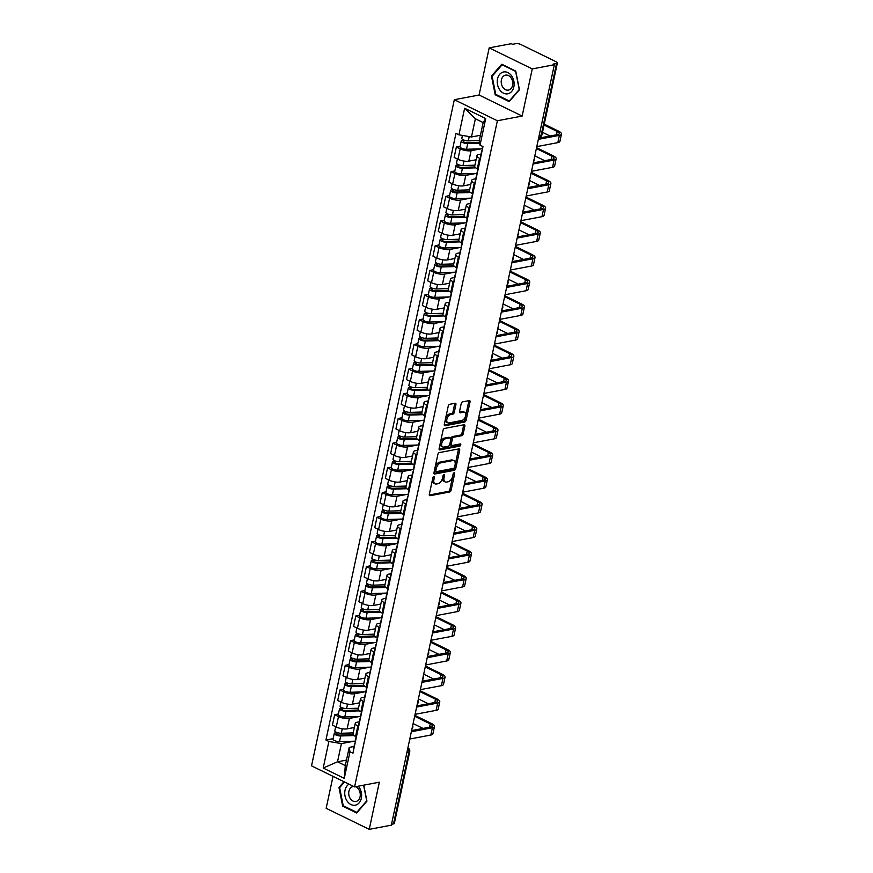 <?xml version="1.0" encoding="UTF-8"?>
<svg xmlns="http://www.w3.org/2000/svg" width="873" height="873" viewBox="0 0 873 873"><rect width="100%" height="100%" fill="white"/><g stroke="black" fill="none" stroke-linecap="round" stroke-linejoin="round"><path stroke-width="1.31" d="M433.848 476.614A1.179 0.677 116 0 0 432.855 477.847L429.309 494.347A1.681 0.971 116 0 0 429.669 495.657A1.681 0.971 116 0 0 430.073 495.7L449.682 491.979A1.681 0.971 116 0 0 451.112 490.222L454.647 473.723A1.179 0.677 116 0 0 453.12 474.017L452.661 476.145A5.369 3.099 116 0 1 448.111 481.776L446.474 482.092A5.369 3.099 116 0 1 445.186 481.94A5.369 3.099 116 0 1 444.051 477.782L444.51 475.643A1.179 0.677 116 0 0 442.982 475.927L442.524 478.066A5.369 3.099 116 0 1 437.973 483.697L436.336 484.002A5.369 3.099 116 0 1 435.049 483.86A5.369 3.099 116 0 1 433.914 479.703L434.372 477.564A1.179 0.677 116 0 0 433.848 476.614M455.924 404.603A1.681 0.971 116 0 0 455.575 403.304A1.681 0.971 116 0 0 455.171 403.261L449.66 404.297A1.681 0.971 116 0 0 448.242 406.054L444.313 424.387A1.681 0.971 116 0 0 444.663 425.686A1.681 0.971 116 0 0 445.066 425.729L464.687 422.019A1.681 0.971 116 0 0 466.106 420.262L470.034 401.929A1.681 0.971 116 0 0 469.685 400.631A1.681 0.971 116 0 0 469.281 400.587L462.635 401.842A1.681 0.971 116 0 0 461.206 403.599L459.525 411.445A1.681 0.971 116 0 0 459.885 412.743A1.681 0.971 116 0 0 460.289 412.798L463.585 412.165A4.485 2.586 116 0 1 464.665 412.285A4.485 2.586 116 0 1 465.364 416.617A4.485 2.586 116 0 1 461.806 420.48L448.886 422.925A4.485 2.586 116 0 1 447.805 422.805A4.485 2.586 116 0 1 447.107 418.473A4.485 2.586 116 0 1 450.664 414.61L452.825 414.206A1.681 0.971 116 0 0 454.244 412.449L455.924 404.603L454.669 403.992A1.681 0.971 116 0 0 454.702 403.348M497.381 120.758L522.141 116.065L532.257 68.912L554.344 64.733L391.322 825.171L369.235 829.35L379.34 782.197L354.58 786.889L497.381 120.758L454.32 99.708L311.519 765.85L354.58 786.889M439.305 452.596A1.681 0.971 116 0 0 437.886 454.364L433.957 472.686A1.681 0.971 116 0 0 434.307 473.984A1.681 0.971 116 0 0 434.71 474.028L454.331 470.318A1.681 0.971 116 0 0 455.75 468.561L459.689 450.228A1.681 0.971 116 0 0 459.329 448.929A1.681 0.971 116 0 0 458.925 448.886L439.305 452.596M439.13 448.536L443.058 430.214A1.681 0.971 116 0 1 444.488 428.447L464.109 424.736A1.681 0.971 116 0 1 464.512 424.78A1.681 0.971 116 0 1 464.862 426.079L463.181 433.925A1.681 0.971 116 0 1 461.762 435.682L453.796 437.187A1.681 0.971 116 0 0 452.378 438.955L451.265 444.15A1.681 0.971 116 0 0 451.614 445.459A1.681 0.971 116 0 0 452.018 445.503L460.3 443.931A1.179 0.677 116 0 1 459.842 446.103L439.894 449.879A1.681 0.971 116 0 1 439.49 449.835A1.681 0.971 116 0 1 439.13 448.536M532.257 68.912L489.196 47.873L511.283 43.694L512.538 44.305L515.987 43.65A3.416 1.102 12.1 0 1 520.712 44.458L556.243 61.819A3.416 1.102 12.1 0 1 557.367 62.954L542.002 134.628A3.416 1.102 -167.9 0 1 541.173 135.14L556.538 63.467A3.416 1.102 12.1 0 0 557.367 62.954M333.017 776.348L326.164 808.311L369.235 829.35M489.196 47.873L479.081 95.026L454.32 99.708M554.344 64.733L553.089 64.122L556.538 63.467M406.883 752.602L408.88 752.22A3.416 1.102 -167.9 0 0 409.71 751.718L394.345 823.392A3.416 1.102 -167.9 0 1 393.516 823.905L408.88 752.22A3.416 2.564 -100.7 0 0 407.789 748.368M391.519 824.276L393.516 823.905M358.661 726.423L357.821 726.009A7.868 2.543 -167.9 0 1 355.246 723.39L352.998 733.833A7.868 2.543 12.1 0 0 355.584 736.452L356.424 736.867M359.316 716.537L349.375 718.414A7.868 2.543 -167.9 0 1 338.495 716.558L336.247 727.002A7.868 2.543 12.1 0 0 347.138 728.857L354.362 727.493M336.247 727.002L332.427 725.136L334.665 714.692L338.418 713.983M355.246 723.39A7.868 2.543 -167.9 0 1 357.155 722.222L359.349 721.807M338.495 716.558L334.665 714.692M363.954 701.739L363.113 701.325A7.868 2.543 -167.9 0 1 360.527 698.706L358.29 709.149A7.868 2.543 12.1 0 0 360.876 711.768L361.717 712.182M343.711 689.299L339.957 690.008L337.709 700.452L341.539 702.318A7.868 2.543 12.1 0 0 352.43 704.173L359.654 702.809M360.527 698.706A7.868 2.543 -167.9 0 1 362.448 697.538L364.641 697.123M364.608 691.853L354.667 693.729A7.868 2.543 -167.9 0 1 343.787 691.874L339.957 690.008M369.246 677.055L368.406 676.64A7.868 2.543 -167.9 0 1 365.82 674.021L363.583 684.465A7.868 2.543 12.1 0 0 366.169 687.084L367.009 687.498M349.004 664.615L345.25 665.324L343.002 675.767L346.832 677.634A7.868 2.543 12.1 0 0 357.723 679.489L364.947 678.125M365.82 674.021A7.868 2.543 -167.9 0 1 367.74 672.854L369.934 672.439M369.901 667.168L359.96 669.045A7.868 2.543 -167.9 0 1 349.069 667.19L345.25 665.324M374.539 652.371L373.699 651.956A7.868 2.543 -167.9 0 1 371.112 649.337L368.875 659.781A7.868 2.543 12.1 0 0 371.462 662.4L372.302 662.814M354.285 639.931L350.531 640.64L348.294 651.083L352.125 652.949A7.868 2.543 12.1 0 0 363.004 654.805L370.239 653.44M371.112 649.337A7.868 2.543 -167.9 0 1 373.033 648.17L375.215 647.755M375.194 642.484L365.252 644.361A7.868 2.543 -167.9 0 1 354.362 642.506L350.531 640.64M379.831 627.687L378.991 627.272A7.868 2.543 -167.9 0 1 376.405 624.664L374.168 635.097A7.868 2.543 12.1 0 0 376.754 637.716L377.594 638.13M359.578 615.247L355.824 615.956L353.587 626.399L357.417 628.265A7.868 2.543 12.1 0 0 368.297 630.12L375.532 628.756M376.405 624.664A7.868 2.543 -167.9 0 1 378.325 623.486L380.508 623.071M380.486 617.8L370.545 619.677A7.868 2.543 -167.9 0 1 359.654 617.833L355.824 615.956M385.124 603.003L384.284 602.588A7.868 2.543 -167.9 0 1 381.697 599.98L379.46 610.423A7.868 2.543 12.1 0 0 382.047 613.032L382.887 613.446M364.87 590.563L361.116 591.272L358.879 601.715L362.71 603.592A7.868 2.543 12.1 0 0 373.589 605.447L380.824 604.072M381.697 599.98A7.868 2.543 -167.9 0 1 383.618 598.802L385.801 598.387M385.779 593.116L375.827 595.004A7.868 2.543 -167.9 0 1 364.947 593.149L361.116 591.272M390.417 578.319L389.576 577.904A7.868 2.543 -167.9 0 1 386.99 575.296L384.753 585.739A7.868 2.543 12.1 0 0 387.339 588.347L388.179 588.762M370.163 565.879L366.409 566.588L364.172 577.031L368.002 578.908A7.868 2.543 12.1 0 0 378.882 580.763L386.117 579.388M386.99 575.296A7.868 2.543 -167.9 0 1 388.911 574.118L391.093 573.703M391.071 568.432L381.119 570.32A7.868 2.543 -167.9 0 1 370.239 568.465L366.409 566.588M395.709 553.635L394.869 553.22A7.868 2.543 -167.9 0 1 392.283 550.612L390.045 561.055A7.868 2.543 12.1 0 0 392.632 563.663L393.472 564.078M375.455 541.195L371.702 541.904L369.465 552.347L373.295 554.224A7.868 2.543 12.1 0 0 384.175 556.079L391.399 554.704M392.283 550.612A7.868 2.543 -167.9 0 1 394.203 549.433L396.386 549.019M396.364 543.748L386.412 545.636A7.868 2.543 -167.9 0 1 375.532 543.781L371.702 541.904M401.002 528.951L400.161 528.547A7.868 2.543 -167.9 0 1 397.575 525.928L395.338 536.371A7.868 2.543 12.1 0 0 397.924 538.99L398.754 539.394M380.748 516.51L376.994 517.22L374.757 527.663L378.587 529.54A7.868 2.543 12.1 0 0 389.467 531.395L396.691 530.02M397.575 525.928A7.868 2.543 -167.9 0 1 399.485 524.749L401.678 524.335M401.656 519.064L391.704 520.952A7.868 2.543 -167.9 0 1 380.824 519.097L376.994 517.22M406.294 504.267L405.454 503.863A7.868 2.543 -167.9 0 1 402.868 501.244L400.631 511.687A7.868 2.543 12.1 0 0 403.206 514.306L404.046 514.71M386.041 491.826L382.287 492.536L380.05 502.979L383.88 504.856A7.868 2.543 12.1 0 0 394.76 506.711L401.984 505.336M402.868 501.244A7.868 2.543 -167.9 0 1 404.777 500.065L406.971 499.651M406.938 494.38L396.997 496.268A7.868 2.543 -167.9 0 1 386.117 494.413L382.287 492.536M411.576 479.583L410.736 479.179A7.868 2.543 -167.9 0 1 408.16 476.56L405.923 487.003A7.868 2.543 12.1 0 0 408.499 489.622L409.339 490.026M391.333 467.142L387.579 467.852L385.342 478.295L389.172 480.172A7.868 2.543 12.1 0 0 400.052 482.027L407.276 480.652M408.16 476.56A7.868 2.543 -167.9 0 1 410.07 475.381L412.263 474.967M412.231 469.696L402.289 471.584A7.868 2.543 -167.9 0 1 391.41 469.729L387.579 467.852M416.868 454.898L416.028 454.495A7.868 2.543 -167.9 0 1 413.453 451.876L411.205 462.319A7.868 2.543 12.1 0 0 413.791 464.938L414.631 465.342M396.626 442.458L392.872 443.178L390.635 453.622L394.465 455.488A7.868 2.543 12.1 0 0 405.345 457.343L412.569 455.979M413.453 451.876A7.868 2.543 -167.9 0 1 415.362 450.708L417.556 450.293M417.523 445.012L407.582 446.9A7.868 2.543 -167.9 0 1 396.702 445.044L392.872 443.178M422.161 430.214L421.321 429.811A7.868 2.543 -167.9 0 1 418.745 427.192L416.497 437.635A7.868 2.543 12.1 0 0 419.084 440.254L419.924 440.658M401.918 417.774L398.164 418.494L395.927 428.938L399.747 430.804A7.868 2.543 12.1 0 0 410.637 432.659L417.861 431.295M418.745 427.192A7.868 2.543 -167.9 0 1 420.655 426.024L422.848 425.609M422.816 420.328L412.874 422.216A7.868 2.543 -167.9 0 1 401.995 420.36L398.164 418.494M427.454 405.53L426.613 405.127A7.868 2.543 -167.9 0 1 424.027 402.508L421.79 412.951A7.868 2.543 12.1 0 0 424.376 415.57L425.216 415.974M407.211 393.101L403.457 393.81L401.209 404.254L405.039 406.12A7.868 2.543 12.1 0 0 415.93 407.975L423.154 406.611M424.027 402.508A7.868 2.543 -167.9 0 1 425.948 401.34L428.141 400.925M428.108 395.655L418.167 397.531A7.868 2.543 -167.9 0 1 407.287 395.676L403.457 393.81M432.746 380.857L431.906 380.442A7.868 2.543 -167.9 0 1 429.32 377.823L427.083 388.267A7.868 2.543 12.1 0 0 429.669 390.886L430.509 391.3M412.503 368.417L408.75 369.126L406.502 379.569L410.332 381.436A7.868 2.543 12.1 0 0 421.223 383.291L428.447 381.927M429.32 377.823A7.868 2.543 -167.9 0 1 431.24 376.656L433.434 376.241M433.401 370.97L423.46 372.847A7.868 2.543 -167.9 0 1 412.569 370.992L408.75 369.126M438.039 356.173L437.198 355.758A7.868 2.543 -167.9 0 1 434.612 353.139L432.375 363.583A7.868 2.543 12.1 0 0 434.961 366.202L435.802 366.616M417.785 343.733L414.031 344.442L411.794 354.885L415.624 356.751A7.868 2.543 12.1 0 0 426.504 358.607L433.739 357.243M434.612 353.139A7.868 2.543 -167.9 0 1 436.533 351.972L438.715 351.557M438.693 346.286L428.752 348.163A7.868 2.543 -167.9 0 1 417.861 346.308L414.031 344.442M443.331 331.489L442.491 331.074A7.868 2.543 -167.9 0 1 439.905 328.455L437.668 338.899A7.868 2.543 12.1 0 0 440.254 341.518L441.094 341.932M423.078 319.049L419.324 319.758L417.087 330.201L420.917 332.067A7.868 2.543 12.1 0 0 431.797 333.923L439.032 332.558M439.905 328.455A7.868 2.543 -167.9 0 1 441.825 327.288L444.008 326.873M443.986 321.602L434.045 323.479A7.868 2.543 -167.9 0 1 423.154 321.624L419.324 319.758M448.624 306.805L447.784 306.39A7.868 2.543 -167.9 0 1 445.197 303.771L442.96 314.215A7.868 2.543 12.1 0 0 445.546 316.834L446.387 317.248M428.37 294.365L424.616 295.074L422.379 305.517L426.21 307.383A7.868 2.543 12.1 0 0 437.089 309.238L444.324 307.874M445.197 303.771A7.868 2.543 -167.9 0 1 447.118 302.604L449.3 302.189M449.279 296.918L439.326 298.795A7.868 2.543 -167.9 0 1 428.447 296.94L424.616 295.074M453.916 282.121L453.076 281.706A7.868 2.543 -167.9 0 1 450.49 279.098L448.253 289.53A7.868 2.543 12.1 0 0 450.839 292.149L451.679 292.564M433.663 269.681L429.909 270.39L427.672 280.833L431.502 282.699A7.868 2.543 12.1 0 0 442.382 284.554L449.617 283.19M450.49 279.098A7.868 2.543 -167.9 0 1 452.41 277.92L454.593 277.505M454.571 272.234L444.619 274.111A7.868 2.543 -167.9 0 1 433.739 272.267L429.909 270.39M459.209 257.437L458.369 257.022A7.868 2.543 -167.9 0 1 455.782 254.414L453.545 264.857A7.868 2.543 12.1 0 0 456.132 267.465L456.972 267.88M438.955 244.997L435.201 245.706L432.964 256.149L436.795 258.026A7.868 2.543 12.1 0 0 447.674 259.881L454.898 258.506M455.782 254.414A7.868 2.543 -167.9 0 1 457.703 253.235L459.885 252.821M459.864 247.55L449.911 249.438A7.868 2.543 -167.9 0 1 439.032 247.583L435.201 245.706M464.501 232.753L463.661 232.338A7.868 2.543 -167.9 0 1 461.075 229.73L458.838 240.173A7.868 2.543 12.1 0 0 461.413 242.781L462.254 243.196M444.248 220.312L440.494 221.022L438.257 231.465L442.087 233.342A7.868 2.543 12.1 0 0 452.967 235.197L460.191 233.822M461.075 229.73A7.868 2.543 -167.9 0 1 462.985 228.551L465.178 228.137M465.156 222.866L455.204 224.754A7.868 2.543 -167.9 0 1 444.324 222.899L440.494 221.022M469.794 208.069L468.954 207.654A7.868 2.543 -167.9 0 1 466.368 205.046L464.13 215.489A7.868 2.543 12.1 0 0 466.706 218.097L467.546 218.512M449.54 195.628L445.787 196.338L443.549 206.781L447.38 208.658A7.868 2.543 12.1 0 0 458.26 210.513L465.484 209.138M466.368 205.046A7.868 2.543 -167.9 0 1 468.277 203.867L470.471 203.453M470.438 198.182L460.497 200.07A7.868 2.543 -167.9 0 1 449.617 198.215L445.787 196.338M475.076 183.385L474.235 182.981A7.868 2.543 -167.9 0 1 471.66 180.362L469.423 190.805A7.868 2.543 12.1 0 0 471.998 193.413L472.839 193.828M454.833 170.944L451.079 171.654L448.842 182.097L452.672 183.974A7.868 2.543 12.1 0 0 463.552 185.829L470.776 184.454M471.66 180.362A7.868 2.543 -167.9 0 1 473.57 179.183L475.763 178.769M475.73 173.498L465.789 175.386A7.868 2.543 -167.9 0 1 454.909 173.531L451.079 171.654M480.368 158.7L479.528 158.297A7.868 2.543 -167.9 0 1 476.953 155.678L474.705 166.121A7.868 2.543 12.1 0 0 477.291 168.74L478.131 169.144M460.126 146.26L456.372 146.97L454.135 157.413L457.965 159.29A7.868 2.543 12.1 0 0 468.845 161.145L476.069 159.77M476.953 155.678A7.868 2.543 -167.9 0 1 478.862 154.499L481.056 154.084M481.023 148.814L471.082 150.702A7.868 2.543 -167.9 0 1 460.202 148.847L456.372 146.97M354.023 741.221L341.419 743.6L337.513 761.802L345.304 765.599L349.2 747.408L354.056 746.491M346.483 760.099L337.513 761.802L323.185 768.044L328.881 741.472L341.419 743.6M349.2 747.408L349.975 751.773L344.268 778.356L323.185 768.044M458.925 134.824L464.632 108.241L485.715 118.553L480.019 145.136L479.255 140.771L483.151 122.569L475.37 118.772L471.464 136.963L458.925 134.824L455.979 133.383L325.924 740.02L328.881 741.472M349.975 751.773L352.921 753.213L482.976 146.577L480.019 145.136M343.962 781.706L338.964 787.468L342.685 806.15L356.675 812.992L366.944 801.141L363.757 785.143M522.141 116.065L479.081 95.026M501.746 64.231L491.477 76.082L495.198 94.764L509.188 101.606L519.457 89.755L515.736 71.062L501.746 64.231M471.464 136.963L480.434 135.271M333.126 738.667L325.924 740.02M344.268 778.356L345.304 765.599M483.151 122.569L485.715 118.553M475.37 118.772L464.632 108.241M339.935 787.282L338.964 787.468M343.689 805.965L342.685 806.15M492.437 75.896L491.477 76.082M496.191 94.579L495.198 94.764M433.03 477.345L432.659 479.081A5.369 3.099 116 0 0 433.794 483.249L435.049 483.86M445.186 481.94L443.931 481.329A5.369 3.099 116 0 1 442.797 477.16L443.168 475.436M429.276 495.002L448.427 491.368A1.681 0.971 116 0 0 449.857 489.611L453.305 473.515M433.925 473.33L453.076 469.707A1.681 0.971 116 0 0 454.495 467.95L458.423 449.617A1.681 0.971 116 0 0 458.467 448.973M435.845 470.689A1.179 0.677 116 0 0 436.38 471.627L453.6 468.375A1.179 0.677 116 0 0 454.593 467.142L455.073 464.883A5.369 3.099 116 0 0 453.949 460.726A5.369 3.099 116 0 0 452.661 460.573L440.887 462.81A5.369 3.099 116 0 0 436.336 468.441L435.845 470.689L434.59 470.078A1.179 0.677 116 0 0 435.125 471.016M453.949 460.726L452.694 460.104A5.369 3.099 116 0 0 451.396 459.962L452.661 460.573M434.59 470.078L435.081 467.819A5.369 3.099 116 0 1 439.632 462.199L451.396 459.962M451.614 445.459L450.359 444.837A1.681 0.971 116 0 1 450.01 443.539L451.123 438.333A1.681 0.971 116 0 1 452.541 436.576L460.497 435.07A1.681 0.971 116 0 0 461.926 433.314L463.607 425.467A1.681 0.971 116 0 0 463.639 424.824M439.097 449.18L458.576 445.492A1.179 0.677 116 0 0 459.602 444.062M445.546 438.759A4.485 2.586 116 0 0 441.978 442.611A4.485 2.586 116 0 0 442.687 446.943A4.485 2.586 116 0 0 443.768 447.063L448.318 446.201A1.681 0.971 116 0 0 449.737 444.444L450.85 439.239A1.681 0.971 116 0 0 450.501 437.94A1.681 0.971 116 0 0 450.097 437.897L445.546 438.759L444.292 438.137A4.485 2.586 116 0 0 440.723 442A4.485 2.586 116 0 0 441.432 446.332L442.687 446.943M450.501 437.94L449.246 437.329A1.681 0.971 116 0 0 448.842 437.275L450.097 437.897M444.292 438.137L448.842 437.275M447.805 422.805L446.55 422.194A4.485 2.586 116 0 1 445.841 417.861A4.485 2.586 116 0 1 449.409 413.998L451.57 413.595A1.681 0.971 116 0 0 452.989 411.838L454.669 403.992M464.665 412.285L463.41 411.674A4.485 2.586 116 0 0 462.33 411.554L463.585 412.165M459.493 412.089L462.33 411.554M444.27 425.031L463.432 421.408A1.681 0.971 116 0 0 464.851 419.64L468.779 401.318A1.681 0.971 116 0 0 468.823 400.674M353.205 732.905L341.299 733.255A4.278 1.386 -167.9 0 1 336.88 732.458A4.278 1.386 -167.9 0 1 334.817 730.745L335.679 726.729M353.227 734.706L339.532 735.11A2.052 0.666 -167.9 0 1 337.404 734.717A2.052 0.666 -167.9 0 1 336.421 733.898A2.052 0.666 -167.9 0 1 336.913 733.593L337.142 732.545M354.078 735.557L340.721 735.95A4.278 1.386 -167.9 0 1 336.312 735.142A4.278 1.386 -167.9 0 1 334.25 733.44A4.278 1.386 -167.9 0 1 335.287 732.796L335.505 731.749M355.376 741.177L339.499 741.646A4.278 1.386 -167.9 0 1 335.09 740.839A4.278 1.386 -167.9 0 1 333.028 739.136L334.25 733.44M336.749 734.389L336.913 733.593L335.287 732.796M355.115 742.999A4.278 1.386 12.1 0 0 354.711 743.436A4.278 1.386 12.1 0 0 354.896 743.992M354.711 743.436L353.489 749.132A4.278 1.386 12.1 0 0 353.674 749.689M414.664 716.286L430.203 723.87A6.417 2.073 -167.9 0 1 432.31 726.009A6.417 2.073 -167.9 0 1 430.749 726.958L411.598 730.592M356.151 736.725L355.289 740.74A4.278 1.386 12.1 0 0 355.475 741.308M409.797 739.016L430.826 735.033A8.632 2.794 12.1 0 0 432.921 733.746L434.481 726.467A8.632 2.794 12.1 0 0 431.644 723.597L414.861 715.391M411.358 731.738L432.386 727.755A8.632 2.794 12.1 0 0 434.481 726.467M413.104 723.564L423.056 728.42M358.497 708.221L346.592 708.57A4.278 1.386 -167.9 0 1 342.172 707.774A4.278 1.386 -167.9 0 1 340.11 706.061L340.972 702.045M358.519 710.022L344.824 710.426A2.052 0.666 -167.9 0 1 342.696 710.033A2.052 0.666 -167.9 0 1 341.714 709.214A2.052 0.666 -167.9 0 1 342.205 708.909L342.434 707.861M359.37 710.873L346.014 711.266A4.278 1.386 -167.9 0 1 341.594 710.458A4.278 1.386 -167.9 0 1 339.532 708.756A4.278 1.386 -167.9 0 1 340.579 708.112L340.797 707.075M360.669 716.493L344.791 716.962A4.278 1.386 -167.9 0 1 340.383 716.155A4.278 1.386 -167.9 0 1 338.32 714.452L339.532 708.756M342.041 709.705L342.205 708.909L340.579 708.112M363.779 683.537L351.884 683.897A4.278 1.386 -167.9 0 1 347.465 683.09A4.278 1.386 -167.9 0 1 345.402 681.376L346.265 677.361M363.812 685.338L350.106 685.741A2.052 0.666 -167.9 0 1 347.989 685.349A2.052 0.666 -167.9 0 1 347.007 684.53A2.052 0.666 -167.9 0 1 347.498 684.225L347.727 683.188M364.663 686.189L351.306 686.582A4.278 1.386 -167.9 0 1 346.887 685.774A4.278 1.386 -167.9 0 1 344.824 684.072A4.278 1.386 -167.9 0 1 345.872 683.428L346.09 682.391M365.962 691.809L350.084 692.278A4.278 1.386 -167.9 0 1 345.664 691.471A4.278 1.386 -167.9 0 1 343.602 689.768L344.824 684.072M347.334 685.021L347.498 684.225L345.872 683.428M348.993 784.161A11.12 8.337 -100.7 0 0 345.359 797.344A11.12 8.337 -100.7 0 0 355.355 805.168A11.12 8.337 -100.7 0 0 361.477 797.507A11.12 8.337 -100.7 0 0 358.257 786.191M353.718 786.464A7.606 5.707 -100.7 0 0 353.074 786.54A7.606 5.707 -100.7 0 0 353.008 786.551A7.606 5.707 -100.7 0 0 348.894 795.117A7.606 5.707 -100.7 0 0 355.911 801.49A7.606 5.707 -100.7 0 0 355.977 801.479A7.606 5.707 -100.7 0 0 360.276 794.441A7.606 5.707 -100.7 0 0 355.42 786.726M363.605 785.176L366.736 800.89L356.784 812.37L343.231 805.746L339.63 787.642L344.529 781.979M507.857 93.782A11.12 8.337 -100.7 0 0 513.859 81.189A11.12 8.337 -100.7 0 0 503.514 71.979A11.12 8.337 -100.7 0 0 497.512 84.561A11.12 8.337 -100.7 0 0 507.857 93.782M508.49 90.094A7.606 5.707 -100.7 0 0 512.604 81.516A7.606 5.707 -100.7 0 0 505.587 75.154A7.606 5.707 -100.7 0 0 505.511 75.165A7.606 5.707 -100.7 0 0 501.397 83.732A7.606 5.707 -100.7 0 0 508.413 90.105A7.606 5.707 -100.7 0 0 508.49 90.094M492.132 76.257L502.084 64.766L515.637 71.39L519.239 89.504L509.297 100.984L495.733 94.36L492.132 76.257M502.63 64.667L502.084 64.766M360.396 718.315A4.278 1.386 12.1 0 0 360.003 718.752A4.278 1.386 12.1 0 0 360.189 719.308M360.003 718.752L358.781 724.448A4.278 1.386 12.1 0 0 358.967 725.005M419.957 691.602L435.496 699.186A6.417 2.073 -167.9 0 1 437.602 701.325A6.417 2.073 -167.9 0 1 436.042 702.274L416.89 705.908M361.433 712.041L360.582 716.056A4.278 1.386 12.1 0 0 360.767 716.624M415.09 714.332L436.107 710.36A8.632 2.794 12.1 0 0 438.213 709.072L439.774 701.794A8.632 2.794 12.1 0 0 436.937 698.913L420.153 690.718M416.65 707.054L437.668 703.081A8.632 2.794 12.1 0 0 439.774 701.794M418.396 698.88L428.348 703.736M365.689 693.631A4.278 1.386 12.1 0 0 365.296 694.068A4.278 1.386 12.1 0 0 365.481 694.624M365.296 694.068L364.074 699.764A4.278 1.386 12.1 0 0 364.259 700.321M425.249 666.917L440.789 674.502A6.417 2.073 -167.9 0 1 442.895 676.64A6.417 2.073 -167.9 0 1 441.334 677.601L422.183 681.224M366.725 687.357L365.863 691.383A4.278 1.386 12.1 0 0 366.06 691.94M420.382 689.648L441.4 685.676A8.632 2.794 12.1 0 0 443.506 684.388L445.066 677.11A8.632 2.794 12.1 0 0 442.229 674.229L425.446 666.034M421.943 682.38L442.96 678.397A8.632 2.794 12.1 0 0 445.066 677.11M423.689 674.196L433.641 679.052M369.072 658.853L357.177 659.213A4.278 1.386 -167.9 0 1 352.757 658.406A4.278 1.386 -167.9 0 1 350.695 656.692L351.557 652.677M369.104 660.654L355.398 661.057A2.052 0.666 -167.9 0 1 353.281 660.675A2.052 0.666 -167.9 0 1 352.288 659.846A2.052 0.666 -167.9 0 1 352.79 659.541L353.019 658.504M369.956 661.505L356.599 661.898A4.278 1.386 -167.9 0 1 352.179 661.09A4.278 1.386 -167.9 0 1 350.117 659.388A4.278 1.386 -167.9 0 1 351.164 658.744L351.382 657.707M371.254 667.125L355.376 667.594A4.278 1.386 -167.9 0 1 350.957 666.786A4.278 1.386 -167.9 0 1 348.894 665.084L350.117 659.388M352.627 660.337L352.79 659.541L351.164 658.744M374.364 634.169L362.47 634.529A4.278 1.386 -167.9 0 1 358.05 633.722A4.278 1.386 -167.9 0 1 355.988 632.008L356.85 627.993M374.397 635.97L360.691 636.373A2.052 0.666 -167.9 0 1 358.574 635.991A2.052 0.666 -167.9 0 1 357.581 635.173A2.052 0.666 -167.9 0 1 358.083 634.857L358.312 633.82M375.248 636.821L361.891 637.214A4.278 1.386 -167.9 0 1 357.472 636.406A4.278 1.386 -167.9 0 1 355.409 634.704A4.278 1.386 -167.9 0 1 356.457 634.06L356.675 633.023M376.547 642.441L360.669 642.91A4.278 1.386 -167.9 0 1 356.249 642.102A4.278 1.386 -167.9 0 1 354.187 640.4L355.409 634.704M357.919 635.653L358.083 634.857L356.457 634.06M379.657 609.496L367.762 609.845A4.278 1.386 -167.9 0 1 363.343 609.038A4.278 1.386 -167.9 0 1 361.28 607.324L362.142 603.308M379.69 611.286L365.983 611.689A2.052 0.666 -167.9 0 1 363.866 611.307A2.052 0.666 -167.9 0 1 362.873 610.489A2.052 0.666 -167.9 0 1 363.375 610.183L363.605 609.136M380.541 612.137L367.184 612.53A4.278 1.386 -167.9 0 1 362.764 611.722A4.278 1.386 -167.9 0 1 360.702 610.02A4.278 1.386 -167.9 0 1 361.749 609.376L361.968 608.339M381.839 617.757L365.962 618.226A4.278 1.386 -167.9 0 1 361.542 617.418A4.278 1.386 -167.9 0 1 359.48 615.716L360.702 610.02M363.212 610.969L363.375 610.183L361.749 609.376M370.981 668.947A4.278 1.386 12.1 0 0 370.589 669.384A4.278 1.386 12.1 0 0 370.774 669.951M370.589 669.384L369.366 675.08A4.278 1.386 12.1 0 0 369.552 675.647M430.542 642.233L446.081 649.828A6.417 2.073 -167.9 0 1 448.187 651.956A6.417 2.073 -167.9 0 1 446.627 652.917L427.475 656.54M372.018 662.672L371.156 666.699A4.278 1.386 12.1 0 0 371.352 667.256M425.664 664.975L446.692 660.992A8.632 2.794 12.1 0 0 448.798 659.704L450.359 652.426A8.632 2.794 12.1 0 0 447.522 649.556L430.738 641.349M427.224 657.696L448.253 653.713A8.632 2.794 12.1 0 0 450.359 652.426M428.981 649.512L438.933 654.368M376.274 644.263A4.278 1.386 12.1 0 0 375.87 644.7A4.278 1.386 12.1 0 0 376.067 645.267M375.87 644.7L374.659 650.396A4.278 1.386 12.1 0 0 374.844 650.963M435.834 617.549L451.374 625.144A6.417 2.073 -167.9 0 1 453.48 627.272A6.417 2.073 -167.9 0 1 451.919 628.233L432.768 631.856M377.311 637.988L376.449 642.015A4.278 1.386 12.1 0 0 376.634 642.572M430.956 640.291L451.985 636.308A8.632 2.794 12.1 0 0 454.091 635.02L455.651 627.742A8.632 2.794 12.1 0 0 452.814 624.872L436.02 616.665M432.517 633.012L453.545 629.029A8.632 2.794 12.1 0 0 455.651 627.742M434.274 624.828L444.215 629.684M381.566 619.579A4.278 1.386 12.1 0 0 381.163 620.016A4.278 1.386 12.1 0 0 381.359 620.583M381.163 620.016L379.941 625.712A4.278 1.386 12.1 0 0 380.137 626.279M441.127 592.865L456.666 600.46A6.417 2.073 -167.9 0 1 458.772 602.588A6.417 2.073 -167.9 0 1 457.212 603.549L438.06 607.172M382.603 613.304L381.741 617.331A4.278 1.386 12.1 0 0 381.927 617.888M436.249 615.607L457.277 611.624A8.632 2.794 12.1 0 0 459.384 610.336L460.944 603.057A8.632 2.794 12.1 0 0 458.107 600.188L441.312 591.981M437.81 608.328L458.838 604.345A8.632 2.794 12.1 0 0 460.944 603.057M439.566 600.144L449.508 605M384.949 584.812L373.044 585.161A4.278 1.386 -167.9 0 1 368.635 584.353A4.278 1.386 -167.9 0 1 366.573 582.64L367.435 578.624M384.971 586.601L371.276 587.005A2.052 0.666 -167.9 0 1 369.159 586.623A2.052 0.666 -167.9 0 1 368.166 585.805A2.052 0.666 -167.9 0 1 368.668 585.499L368.897 584.452M385.833 587.453L372.476 587.845A4.278 1.386 -167.9 0 1 368.057 587.038A4.278 1.386 -167.9 0 1 365.994 585.336A4.278 1.386 -167.9 0 1 367.031 584.703L367.26 583.655M387.132 593.073L371.254 593.542A4.278 1.386 -167.9 0 1 366.835 592.734A4.278 1.386 -167.9 0 1 364.772 591.032L365.994 585.336M368.493 586.285L368.668 585.499L367.031 584.703M386.859 594.895A4.278 1.386 12.1 0 0 386.455 595.331A4.278 1.386 12.1 0 0 386.641 595.899M386.455 595.331L385.233 601.028A4.278 1.386 12.1 0 0 385.43 601.595M446.419 568.181L461.959 575.776A6.417 2.073 -167.9 0 1 464.065 577.904A6.417 2.073 -167.9 0 1 462.504 578.864L443.353 582.487M387.896 588.62L387.034 592.647A4.278 1.386 12.1 0 0 387.219 593.204M441.542 590.923L462.57 586.94A8.632 2.794 12.1 0 0 464.676 585.652L466.237 578.373A8.632 2.794 12.1 0 0 463.399 575.503L446.605 567.297M443.102 583.644L464.13 579.661A8.632 2.794 12.1 0 0 466.237 578.373M444.859 575.46L454.8 580.316M390.242 560.128L378.336 560.477A4.278 1.386 -167.9 0 1 373.928 559.669A4.278 1.386 -167.9 0 1 371.865 557.967L372.727 553.94M390.264 561.917L376.569 562.321A2.052 0.666 -167.9 0 1 374.452 561.939A2.052 0.666 -167.9 0 1 373.458 561.121A2.052 0.666 -167.9 0 1 373.96 560.815L374.179 559.768M391.126 562.769L377.769 563.161A4.278 1.386 -167.9 0 1 373.349 562.365A4.278 1.386 -167.9 0 1 371.287 560.652A4.278 1.386 -167.9 0 1 372.324 560.019L372.553 558.971M392.424 568.388L376.547 568.858A4.278 1.386 -167.9 0 1 372.127 568.061A4.278 1.386 -167.9 0 1 370.065 566.348L371.287 560.652M373.786 561.601L373.96 560.815L372.324 560.019M392.152 570.211A4.278 1.386 12.1 0 0 391.748 570.647A4.278 1.386 12.1 0 0 391.933 571.215M391.748 570.647L390.526 576.344A4.278 1.386 12.1 0 0 390.711 576.911M451.712 543.497L467.251 551.092A6.417 2.073 -167.9 0 1 469.358 553.22A6.417 2.073 -167.9 0 1 467.786 554.18L448.646 557.803M393.188 563.947L392.326 567.963A4.278 1.386 12.1 0 0 392.512 568.519M446.834 566.239L467.863 562.256A8.632 2.794 12.1 0 0 469.969 560.968L471.529 553.689A8.632 2.794 12.1 0 0 468.692 550.819L451.898 542.613M448.395 558.96L469.423 554.977A8.632 2.794 12.1 0 0 471.529 553.689M450.152 550.776L460.093 555.632M395.534 535.444L383.629 535.793A4.278 1.386 -167.9 0 1 379.22 534.985A4.278 1.386 -167.9 0 1 377.158 533.283L378.02 529.256M395.556 537.233L381.861 537.637A2.052 0.666 -167.9 0 1 379.744 537.255A2.052 0.666 -167.9 0 1 378.751 536.437A2.052 0.666 -167.9 0 1 379.253 536.131L379.471 535.084M396.418 538.084L383.051 538.477A4.278 1.386 -167.9 0 1 378.642 537.681A4.278 1.386 -167.9 0 1 376.579 535.967A4.278 1.386 -167.9 0 1 377.616 535.335L377.845 534.287M397.717 543.704L381.839 544.174A4.278 1.386 -167.9 0 1 377.42 543.377A4.278 1.386 -167.9 0 1 375.357 541.664L376.579 535.967M379.078 536.917L379.253 536.131L377.616 535.335M397.444 545.538A4.278 1.386 12.1 0 0 397.04 545.963A4.278 1.386 12.1 0 0 397.226 546.531M397.04 545.963L395.818 551.66A4.278 1.386 12.1 0 0 396.004 552.227M457.005 518.813L472.533 526.408A6.417 2.073 -167.9 0 1 474.639 528.536A6.417 2.073 -167.9 0 1 473.079 529.496L453.938 533.119M398.481 539.263L397.619 543.279A4.278 1.386 12.1 0 0 397.804 543.835M452.127 541.555L473.155 537.572A8.632 2.794 12.1 0 0 475.261 536.284L476.822 529.005A8.632 2.794 12.1 0 0 473.984 526.135L457.19 517.929M453.687 534.276L474.716 530.293A8.632 2.794 12.1 0 0 476.822 529.005M455.444 526.092L465.385 530.959M400.827 510.76L388.921 511.109A4.278 1.386 -167.9 0 1 384.513 510.301A4.278 1.386 -167.9 0 1 382.45 508.599L383.312 504.572M400.849 512.549L387.154 512.953A2.052 0.666 -167.9 0 1 385.037 512.571A2.052 0.666 -167.9 0 1 384.044 511.753A2.052 0.666 -167.9 0 1 384.546 511.447L384.764 510.399M401.7 513.4L388.343 513.804A4.278 1.386 -167.9 0 1 383.934 512.997A4.278 1.386 -167.9 0 1 381.872 511.283A4.278 1.386 -167.9 0 1 382.909 510.65L383.138 509.603M403.01 519.031L387.121 519.5A4.278 1.386 -167.9 0 1 382.712 518.693A4.278 1.386 -167.9 0 1 380.65 516.98L381.872 511.283M384.371 512.233L384.546 511.447L382.909 510.65M402.737 520.854A4.278 1.386 12.1 0 0 402.333 521.279A4.278 1.386 12.1 0 0 402.518 521.847M402.333 521.279L401.111 526.976A4.278 1.386 12.1 0 0 401.296 527.543M462.297 494.129L477.826 501.724A6.417 2.073 -167.9 0 1 479.932 503.852A6.417 2.073 -167.9 0 1 478.371 504.812L459.231 508.435M403.773 514.579L402.911 518.595A4.278 1.386 12.1 0 0 403.097 519.151M457.419 516.871L478.448 512.888A8.632 2.794 12.1 0 0 480.554 511.6L482.114 504.321A8.632 2.794 12.1 0 0 479.277 501.451L462.483 493.245M458.98 509.592L480.008 505.609A8.632 2.794 12.1 0 0 482.114 504.321M460.737 501.408L470.678 506.275M406.12 486.075L394.214 486.425A4.278 1.386 -167.9 0 1 389.805 485.617A4.278 1.386 -167.9 0 1 387.743 483.915L388.594 479.888M406.141 487.865L392.446 488.28A2.052 0.666 -167.9 0 1 390.329 487.887A2.052 0.666 -167.9 0 1 389.336 487.069A2.052 0.666 -167.9 0 1 389.838 486.763L390.056 485.715M406.993 488.716L393.636 489.12A4.278 1.386 -167.9 0 1 389.227 488.313A4.278 1.386 -167.9 0 1 387.165 486.599A4.278 1.386 -167.9 0 1 388.201 485.966L388.43 484.919M408.302 494.347L392.414 494.816A4.278 1.386 -167.9 0 1 388.005 494.009A4.278 1.386 -167.9 0 1 385.942 492.296L387.165 486.599M389.664 487.549L389.838 486.763L388.201 485.966M408.029 496.17A4.278 1.386 12.1 0 0 407.626 496.606A4.278 1.386 12.1 0 0 407.811 497.163M407.626 496.606L406.403 502.302A4.278 1.386 12.1 0 0 406.589 502.859M467.59 469.445L483.118 477.04A6.417 2.073 -167.9 0 1 485.224 479.168A6.417 2.073 -167.9 0 1 483.664 480.128L464.523 483.751M409.066 489.895L408.204 493.911A4.278 1.386 12.1 0 0 408.389 494.478M462.712 492.186L483.74 488.203A8.632 2.794 12.1 0 0 485.846 486.916L487.396 479.637A8.632 2.794 12.1 0 0 484.57 476.767L467.775 468.561M464.272 484.908L485.301 480.925A8.632 2.794 12.1 0 0 487.396 479.637M466.029 476.723L475.971 481.59M411.412 461.391L399.507 461.741A4.278 1.386 -167.9 0 1 395.087 460.933A4.278 1.386 -167.9 0 1 393.025 459.231L393.887 455.215M411.434 463.181L397.739 463.596A2.052 0.666 -167.9 0 1 395.611 463.203A2.052 0.666 -167.9 0 1 394.629 462.384A2.052 0.666 -167.9 0 1 395.131 462.079L395.349 461.031M412.285 464.043L398.928 464.436A4.278 1.386 -167.9 0 1 394.52 463.628A4.278 1.386 -167.9 0 1 392.457 461.915A4.278 1.386 -167.9 0 1 393.494 461.282L393.723 460.235M413.595 469.663L397.706 470.132A4.278 1.386 -167.9 0 1 393.297 469.325A4.278 1.386 -167.9 0 1 391.235 467.612L392.457 461.915M394.956 462.865L395.131 462.079L393.494 461.282M413.322 471.485A4.278 1.386 12.1 0 0 412.918 471.922A4.278 1.386 12.1 0 0 413.104 472.479M412.918 471.922L411.696 477.618A4.278 1.386 12.1 0 0 411.881 478.175M472.871 444.761L488.411 452.356A6.417 2.073 -167.9 0 1 490.517 454.495A6.417 2.073 -167.9 0 1 488.956 455.444L469.805 459.067M414.359 465.211L413.496 469.227A4.278 1.386 12.1 0 0 413.682 469.794M468.004 467.502L489.033 463.519A8.632 2.794 12.1 0 0 491.128 462.232L492.688 454.953A8.632 2.794 12.1 0 0 489.851 452.083L473.068 443.877M469.565 460.224L490.593 456.241A8.632 2.794 12.1 0 0 492.688 454.953M471.322 452.039L481.263 456.906M416.705 436.707L404.799 437.057A4.278 1.386 -167.9 0 1 400.38 436.249A4.278 1.386 -167.9 0 1 398.317 434.547L399.179 430.531M416.727 438.508L403.031 438.912A2.052 0.666 -167.9 0 1 400.903 438.519A2.052 0.666 -167.9 0 1 399.921 437.7A2.052 0.666 -167.9 0 1 400.412 437.395L400.642 436.347M417.578 439.359L404.221 439.752A4.278 1.386 -167.9 0 1 399.801 438.944A4.278 1.386 -167.9 0 1 397.739 437.231A4.278 1.386 -167.9 0 1 398.786 436.598L399.005 435.551M418.876 444.979L402.999 445.448A4.278 1.386 -167.9 0 1 398.59 444.641A4.278 1.386 -167.9 0 1 396.528 442.927L397.739 437.231M400.249 438.181L400.412 437.395L398.786 436.598M418.614 446.801A4.278 1.386 12.1 0 0 418.211 447.238A4.278 1.386 12.1 0 0 418.396 447.794M418.211 447.238L416.988 452.934A4.278 1.386 12.1 0 0 417.174 453.491M478.164 420.088L493.703 427.672A6.417 2.073 -167.9 0 1 495.809 429.811A6.417 2.073 -167.9 0 1 494.249 430.76L475.098 434.394M419.651 440.527L418.789 444.543A4.278 1.386 12.1 0 0 418.975 445.11M473.297 442.818L494.325 438.835A8.632 2.794 12.1 0 0 496.421 437.548L497.981 430.269A8.632 2.794 12.1 0 0 495.144 427.399L478.36 419.193M474.857 435.54L495.886 431.557A8.632 2.794 12.1 0 0 497.981 430.269M476.603 427.355L486.556 432.222M421.997 412.023L410.092 412.372A4.278 1.386 -167.9 0 1 405.672 411.565A4.278 1.386 -167.9 0 1 403.61 409.863L404.472 405.847M422.019 413.824L408.324 414.228A2.052 0.666 -167.9 0 1 406.196 413.835A2.052 0.666 -167.9 0 1 405.214 413.016A2.052 0.666 -167.9 0 1 405.705 412.711L405.934 411.663M422.87 414.675L409.513 415.068A4.278 1.386 -167.9 0 1 405.094 414.26A4.278 1.386 -167.9 0 1 403.031 412.547A4.278 1.386 -167.9 0 1 404.079 411.914L404.297 410.867M424.169 420.295L408.291 420.764A4.278 1.386 -167.9 0 1 403.883 419.957A4.278 1.386 -167.9 0 1 401.82 418.243L403.031 412.547M405.541 413.496L405.705 412.711L404.079 411.914M423.896 422.117A4.278 1.386 12.1 0 0 423.503 422.554A4.278 1.386 12.1 0 0 423.689 423.11M423.503 422.554L422.281 428.25A4.278 1.386 12.1 0 0 422.467 428.807M483.456 395.404L498.996 402.988A6.417 2.073 -167.9 0 1 501.102 405.127A6.417 2.073 -167.9 0 1 499.542 406.076L480.39 409.71M424.933 415.843L424.082 419.858A4.278 1.386 12.1 0 0 424.267 420.426M478.59 418.134L499.607 414.151A8.632 2.794 12.1 0 0 501.713 412.864L503.274 405.585A8.632 2.794 12.1 0 0 500.436 402.715L483.653 394.509M480.15 410.856L501.167 406.873A8.632 2.794 12.1 0 0 503.274 405.585M481.896 402.682L491.848 407.538M427.279 387.339L415.384 387.688A4.278 1.386 -167.9 0 1 410.965 386.892A4.278 1.386 -167.9 0 1 408.902 385.179L409.764 381.163M427.312 389.14L413.606 389.544A2.052 0.666 -167.9 0 1 411.489 389.151A2.052 0.666 -167.9 0 1 410.506 388.332A2.052 0.666 -167.9 0 1 410.997 388.027L411.227 386.979M428.163 389.991L414.806 390.384A4.278 1.386 -167.9 0 1 410.386 389.576A4.278 1.386 -167.9 0 1 408.324 387.874A4.278 1.386 -167.9 0 1 409.372 387.23L409.59 386.182M429.461 395.611L413.584 396.08A4.278 1.386 -167.9 0 1 409.164 395.273A4.278 1.386 -167.9 0 1 407.102 393.559L408.324 387.874M410.834 388.823L410.997 388.027L409.372 387.23M429.189 397.433A4.278 1.386 12.1 0 0 428.796 397.87A4.278 1.386 12.1 0 0 428.981 398.426M428.796 397.87L427.574 403.566A4.278 1.386 12.1 0 0 427.759 404.123M488.749 370.719L504.288 378.304A6.417 2.073 -167.9 0 1 506.395 380.442A6.417 2.073 -167.9 0 1 504.834 381.392L485.683 385.026M430.225 391.159L429.363 395.174A4.278 1.386 12.1 0 0 429.56 395.742M483.882 393.45L504.9 389.467A8.632 2.794 12.1 0 0 507.006 388.179L508.566 380.901A8.632 2.794 12.1 0 0 505.729 378.031L488.945 369.825M485.443 386.172L506.46 382.188A8.632 2.794 12.1 0 0 508.566 380.901M487.189 377.998L497.141 382.854M432.572 362.655L420.677 363.004A4.278 1.386 -167.9 0 1 416.257 362.208A4.278 1.386 -167.9 0 1 414.195 360.494L415.057 356.479M432.604 364.456L418.898 364.859A2.052 0.666 -167.9 0 1 416.781 364.467A2.052 0.666 -167.9 0 1 415.788 363.648A2.052 0.666 -167.9 0 1 416.29 363.343L416.519 362.295M433.455 365.307L420.099 365.7A4.278 1.386 -167.9 0 1 415.679 364.892A4.278 1.386 -167.9 0 1 413.616 363.19A4.278 1.386 -167.9 0 1 414.664 362.546L414.882 361.498M434.754 370.927L418.876 371.396A4.278 1.386 -167.9 0 1 414.457 370.589A4.278 1.386 -167.9 0 1 412.394 368.886L413.616 363.19M416.126 364.139L416.29 363.343L414.664 362.546M434.481 372.749A4.278 1.386 12.1 0 0 434.088 373.186A4.278 1.386 12.1 0 0 434.274 373.742M434.088 373.186L432.866 378.882A4.278 1.386 12.1 0 0 433.052 379.439M494.042 346.035L509.581 353.62A6.417 2.073 -167.9 0 1 511.687 355.758A6.417 2.073 -167.9 0 1 510.127 356.708L490.975 360.342M435.518 366.474L434.656 370.49A4.278 1.386 12.1 0 0 434.852 371.058M489.164 368.766L510.192 364.794A8.632 2.794 12.1 0 0 512.298 363.506L513.859 356.228A8.632 2.794 12.1 0 0 511.021 353.347L494.238 345.151M490.724 361.487L511.753 357.515A8.632 2.794 12.1 0 0 513.859 356.228M492.481 353.314L502.433 358.17M437.864 337.971L425.969 338.331A4.278 1.386 -167.9 0 1 421.55 337.524A4.278 1.386 -167.9 0 1 419.487 335.81L420.35 331.795M437.897 339.772L424.191 340.175A2.052 0.666 -167.9 0 1 422.074 339.783A2.052 0.666 -167.9 0 1 421.081 338.964A2.052 0.666 -167.9 0 1 421.583 338.659L421.812 337.611M438.748 340.623L425.391 341.016A4.278 1.386 -167.9 0 1 420.972 340.208A4.278 1.386 -167.9 0 1 418.909 338.506A4.278 1.386 -167.9 0 1 419.957 337.862L420.175 336.825M440.047 346.243L424.169 346.712A4.278 1.386 -167.9 0 1 419.749 345.904A4.278 1.386 -167.9 0 1 417.687 344.202L418.909 338.506M421.419 339.455L421.583 338.659L419.957 337.862M439.774 348.065A4.278 1.386 12.1 0 0 439.37 348.502A4.278 1.386 12.1 0 0 439.566 349.058M439.37 348.502L438.159 354.198A4.278 1.386 12.1 0 0 438.344 354.754M499.334 321.351L514.874 328.935A6.417 2.073 -167.9 0 1 516.98 331.074A6.417 2.073 -167.9 0 1 515.419 332.035L496.268 335.658M440.81 341.79L439.948 345.806A4.278 1.386 12.1 0 0 440.134 346.374M494.456 344.082L515.485 340.11A8.632 2.794 12.1 0 0 517.591 338.822L519.151 331.544A8.632 2.794 12.1 0 0 516.314 328.663L499.52 320.467M496.017 336.803L517.045 332.831A8.632 2.794 12.1 0 0 519.151 331.544M497.774 328.63L507.715 333.486M443.157 313.287L431.262 313.647A4.278 1.386 -167.9 0 1 426.842 312.84A4.278 1.386 -167.9 0 1 424.78 311.126L425.642 307.11M443.189 315.088L429.483 315.491A2.052 0.666 -167.9 0 1 427.366 315.109A2.052 0.666 -167.9 0 1 426.373 314.28A2.052 0.666 -167.9 0 1 426.875 313.974L427.104 312.938M444.041 315.939L430.684 316.332A4.278 1.386 -167.9 0 1 426.264 315.524A4.278 1.386 -167.9 0 1 424.202 313.822A4.278 1.386 -167.9 0 1 425.249 313.178L425.467 312.141M445.339 321.559L429.461 322.028A4.278 1.386 -167.9 0 1 425.042 321.22A4.278 1.386 -167.9 0 1 422.979 319.518L424.202 313.822M426.711 314.771L426.875 313.974L425.249 313.178M445.066 323.381A4.278 1.386 12.1 0 0 444.663 323.818A4.278 1.386 12.1 0 0 444.859 324.374M444.663 323.818L443.44 329.514A4.278 1.386 12.1 0 0 443.637 330.07M504.627 296.667L520.166 304.262A6.417 2.073 -167.9 0 1 522.272 306.39A6.417 2.073 -167.9 0 1 520.712 307.351L501.56 310.974M446.103 317.106L445.241 321.133A4.278 1.386 12.1 0 0 445.426 321.69M499.749 319.409L520.777 315.426A8.632 2.794 12.1 0 0 522.883 314.138L524.444 306.86A8.632 2.794 12.1 0 0 521.607 303.979L504.812 295.783M501.309 312.13L522.338 308.147A8.632 2.794 12.1 0 0 524.444 306.86M503.066 303.946L513.008 308.802M448.449 288.603L436.544 288.963A4.278 1.386 -167.9 0 1 432.135 288.155A4.278 1.386 -167.9 0 1 430.073 286.442L430.935 282.426M448.471 290.403L434.776 290.807A2.052 0.666 -167.9 0 1 432.659 290.425A2.052 0.666 -167.9 0 1 431.666 289.596A2.052 0.666 -167.9 0 1 432.168 289.29L432.397 288.254M449.333 291.255L435.976 291.647A4.278 1.386 -167.9 0 1 431.557 290.84A4.278 1.386 -167.9 0 1 429.494 289.138A4.278 1.386 -167.9 0 1 430.531 288.494L430.76 287.457M450.632 296.875L434.754 297.344A4.278 1.386 -167.9 0 1 430.334 296.536A4.278 1.386 -167.9 0 1 428.272 294.834L429.494 289.138M431.993 290.087L432.168 289.29L430.531 288.494M450.359 298.697A4.278 1.386 12.1 0 0 449.955 299.133A4.278 1.386 12.1 0 0 450.141 299.701M449.955 299.133L448.733 304.83A4.278 1.386 12.1 0 0 448.929 305.397M509.919 271.983L525.459 279.578A6.417 2.073 -167.9 0 1 527.565 281.706A6.417 2.073 -167.9 0 1 525.993 282.666L506.853 286.289M451.396 292.422L450.533 296.449A4.278 1.386 12.1 0 0 450.719 297.006M505.041 294.725L526.07 290.742A8.632 2.794 12.1 0 0 528.176 289.454L529.736 282.175A8.632 2.794 12.1 0 0 526.899 279.305L510.105 271.099M506.602 287.446L527.63 283.463A8.632 2.794 12.1 0 0 529.736 282.175M508.359 279.262L518.3 284.118M453.742 263.93L441.836 264.279A4.278 1.386 -167.9 0 1 437.428 263.471A4.278 1.386 -167.9 0 1 435.365 261.758L436.227 257.742M453.764 265.719L440.068 266.123A2.052 0.666 -167.9 0 1 437.951 265.741A2.052 0.666 -167.9 0 1 436.958 264.923A2.052 0.666 -167.9 0 1 437.46 264.617L437.679 263.57M454.626 266.571L441.258 266.963A4.278 1.386 -167.9 0 1 436.849 266.156A4.278 1.386 -167.9 0 1 434.787 264.454A4.278 1.386 -167.9 0 1 435.823 263.81L436.053 262.773M455.924 272.19L440.047 272.66A4.278 1.386 -167.9 0 1 435.627 271.852A4.278 1.386 -167.9 0 1 433.565 270.15L434.787 264.454M437.286 265.403L437.46 264.617L435.823 263.81M455.651 274.013A4.278 1.386 12.1 0 0 455.248 274.449A4.278 1.386 12.1 0 0 455.433 275.017M455.248 274.449L454.025 280.146A4.278 1.386 12.1 0 0 454.211 280.713M515.212 247.299L530.751 254.894A6.417 2.073 -167.9 0 1 532.857 257.022A6.417 2.073 -167.9 0 1 531.286 257.982L512.145 261.605M456.688 267.738L455.826 271.765A4.278 1.386 12.1 0 0 456.012 272.321M510.334 270.041L531.362 266.058A8.632 2.794 12.1 0 0 533.468 264.77L535.029 257.491A8.632 2.794 12.1 0 0 532.192 254.621L515.397 246.415M511.894 262.762L532.923 258.779A8.632 2.794 12.1 0 0 535.029 257.491M513.651 254.578L523.593 259.434M459.034 239.246L447.129 239.595A4.278 1.386 -167.9 0 1 442.72 238.787A4.278 1.386 -167.9 0 1 440.658 237.074L441.52 233.058M459.056 241.035L445.361 241.439A2.052 0.666 -167.9 0 1 443.244 241.057A2.052 0.666 -167.9 0 1 442.251 240.239A2.052 0.666 -167.9 0 1 442.753 239.933L442.971 238.886M459.918 241.886L446.55 242.279A4.278 1.386 -167.9 0 1 442.142 241.472A4.278 1.386 -167.9 0 1 440.079 239.769A4.278 1.386 -167.9 0 1 441.116 239.137L441.345 238.089M461.217 247.506L445.339 247.976A4.278 1.386 -167.9 0 1 440.92 247.168A4.278 1.386 -167.9 0 1 438.857 245.466L440.079 239.769M442.578 240.719L442.753 239.933L441.116 239.137M460.944 249.329A4.278 1.386 12.1 0 0 460.54 249.765A4.278 1.386 12.1 0 0 460.726 250.333M460.54 249.765L459.318 255.462A4.278 1.386 12.1 0 0 459.504 256.029M520.504 222.615L536.033 230.21A6.417 2.073 -167.9 0 1 538.139 232.338A6.417 2.073 -167.9 0 1 536.579 233.298L517.438 236.921M461.981 243.054L461.119 247.081A4.278 1.386 12.1 0 0 461.304 247.637M515.627 245.357L536.655 241.374A8.632 2.794 12.1 0 0 538.761 240.086L540.322 232.807A8.632 2.794 12.1 0 0 537.484 229.937L520.69 221.731M517.187 238.078L538.215 234.095A8.632 2.794 12.1 0 0 540.322 232.807M518.944 229.894L528.885 234.75M464.327 214.562L452.421 214.911A4.278 1.386 -167.9 0 1 448.013 214.103A4.278 1.386 -167.9 0 1 445.95 212.401L446.812 208.374M464.349 216.351L450.654 216.755A2.052 0.666 -167.9 0 1 448.536 216.373A2.052 0.666 -167.9 0 1 447.543 215.555A2.052 0.666 -167.9 0 1 448.045 215.249L448.264 214.201M465.2 217.202L451.843 217.595A4.278 1.386 -167.9 0 1 447.434 216.799A4.278 1.386 -167.9 0 1 445.372 215.085A4.278 1.386 -167.9 0 1 446.409 214.452L446.638 213.405M466.509 222.822L450.621 223.292A4.278 1.386 -167.9 0 1 446.212 222.484A4.278 1.386 -167.9 0 1 444.15 220.782L445.372 215.085M447.871 216.035L448.045 215.249L446.409 214.452M466.237 224.645A4.278 1.386 12.1 0 0 465.833 225.081A4.278 1.386 12.1 0 0 466.018 225.649M465.833 225.081L464.611 230.778A4.278 1.386 12.1 0 0 464.796 231.345M525.797 197.931L541.325 205.526A6.417 2.073 -167.9 0 1 543.432 207.654A6.417 2.073 -167.9 0 1 541.871 208.614L522.731 212.237M467.273 218.381L466.411 222.397A4.278 1.386 12.1 0 0 466.597 222.953M520.919 220.673L541.947 216.69A8.632 2.794 12.1 0 0 544.054 215.402L545.614 208.123A8.632 2.794 12.1 0 0 542.777 205.253L525.983 197.047M522.48 213.394L543.508 209.411A8.632 2.794 12.1 0 0 545.614 208.123M524.236 205.21L534.178 210.066M469.619 189.877L457.714 190.227A4.278 1.386 -167.9 0 1 453.294 189.419A4.278 1.386 -167.9 0 1 451.232 187.717L452.094 183.69M469.641 191.667L455.946 192.071A2.052 0.666 -167.9 0 1 453.829 191.689A2.052 0.666 -167.9 0 1 452.836 190.871A2.052 0.666 -167.9 0 1 453.338 190.565L453.556 189.517M470.492 192.518L457.136 192.911A4.278 1.386 -167.9 0 1 452.727 192.115A4.278 1.386 -167.9 0 1 450.664 190.401A4.278 1.386 -167.9 0 1 451.701 189.768L451.93 188.721M471.802 198.138L455.913 198.608A4.278 1.386 -167.9 0 1 451.505 197.811A4.278 1.386 -167.9 0 1 449.442 196.098L450.664 190.401M453.163 191.351L453.338 190.565L451.701 189.768M471.529 199.972A4.278 1.386 12.1 0 0 471.125 200.397A4.278 1.386 12.1 0 0 471.311 200.965M471.125 200.397L469.903 206.093A4.278 1.386 12.1 0 0 470.089 206.661M531.09 173.247L546.618 180.842A6.417 2.073 -167.9 0 1 548.724 182.97A6.417 2.073 -167.9 0 1 547.164 183.93L528.023 187.553M472.566 193.697L471.704 197.713A4.278 1.386 12.1 0 0 471.889 198.269M526.212 195.989L547.24 192.005A8.632 2.794 12.1 0 0 549.346 190.718L550.896 183.439A8.632 2.794 12.1 0 0 548.069 180.569L531.275 172.363M527.772 188.71L548.801 184.727A8.632 2.794 12.1 0 0 550.896 183.439M529.529 180.525L539.47 185.382M474.912 165.193L463.006 165.543A4.278 1.386 -167.9 0 1 458.587 164.735A4.278 1.386 -167.9 0 1 456.524 163.033L457.387 159.006M474.934 166.983L461.239 167.387A2.052 0.666 -167.9 0 1 459.111 167.005A2.052 0.666 -167.9 0 1 458.129 166.186A2.052 0.666 -167.9 0 1 458.631 165.881L458.849 164.833M475.785 167.834L462.428 168.238A4.278 1.386 -167.9 0 1 458.019 167.43A4.278 1.386 -167.9 0 1 455.957 165.717A4.278 1.386 -167.9 0 1 456.994 165.084L457.223 164.037M477.095 173.465L461.206 173.934A4.278 1.386 -167.9 0 1 456.797 173.127A4.278 1.386 -167.9 0 1 454.735 171.414L455.957 165.717M458.456 166.667L458.631 165.881L456.994 165.084M476.822 175.287A4.278 1.386 12.1 0 0 476.418 175.713A4.278 1.386 12.1 0 0 476.603 176.281M476.418 175.713L475.196 181.409A4.278 1.386 12.1 0 0 475.381 181.977M536.371 148.563L551.911 156.158A6.417 2.073 -167.9 0 1 554.017 158.286A6.417 2.073 -167.9 0 1 552.456 159.246L533.305 162.869M477.858 169.013L476.996 173.029A4.278 1.386 12.1 0 0 477.182 173.585M531.504 171.304L552.533 167.321A8.632 2.794 12.1 0 0 554.628 166.034L556.188 158.755A8.632 2.794 12.1 0 0 553.351 155.885L536.568 147.679M533.065 164.026L554.093 160.043A8.632 2.794 12.1 0 0 556.188 158.755M534.822 155.841L544.763 160.708M479.299 140.531L468.299 140.859A4.278 1.386 -167.9 0 1 463.879 140.051A4.278 1.386 -167.9 0 1 461.817 138.349L462.45 135.424M479.528 142.321L466.531 142.703A2.052 0.666 -167.9 0 1 464.403 142.321A2.052 0.666 -167.9 0 1 463.421 141.502A2.052 0.666 -167.9 0 1 463.912 141.197L464.141 140.149M479.681 143.194L467.721 143.554A4.278 1.386 -167.9 0 1 463.301 142.746A4.278 1.386 -167.9 0 1 461.239 141.033A4.278 1.386 -167.9 0 1 462.286 140.4L462.504 139.353M482.376 148.781L466.498 149.25A4.278 1.386 -167.9 0 1 462.09 148.443A4.278 1.386 -167.9 0 1 460.027 146.729L461.239 141.033M463.749 141.983L463.912 141.197L462.286 140.4M482.114 150.603A4.278 1.386 12.1 0 0 481.71 151.04A4.278 1.386 12.1 0 0 481.896 151.596M481.71 151.04L480.488 156.736A4.278 1.386 12.1 0 0 480.674 157.293M544.054 125.046L557.203 131.474A6.417 2.073 -167.9 0 1 559.309 133.602A6.417 2.073 -167.9 0 1 557.749 134.562L538.597 138.185M482.693 146.435L482.289 148.345A4.278 1.386 12.1 0 0 482.474 148.901M536.797 146.62L557.825 142.637A8.632 2.794 12.1 0 0 559.92 141.35L561.481 134.071A8.632 2.794 12.1 0 0 558.644 131.201L544.25 124.162M538.357 139.342L559.386 135.359A8.632 2.794 12.1 0 0 561.481 134.071M542.493 132.325L550.055 136.024M454.909 173.531L452.672 183.974M449.617 198.215L447.38 208.658M444.324 222.899L442.087 233.342M439.032 247.583L436.795 258.026M433.739 272.267L431.502 282.699M428.447 296.94L426.21 307.383M423.154 321.624L420.917 332.067M417.861 346.308L415.624 356.751M412.569 370.992L410.332 381.436M407.287 395.676L405.039 406.12M401.995 420.36L399.747 430.804M396.702 445.044L394.465 455.488M391.41 469.729L389.172 480.172M386.117 494.413L383.88 504.856M380.824 519.097L378.587 529.54M375.532 543.781L373.295 554.224M370.239 568.465L368.002 578.908M364.947 593.149L362.71 603.592M359.654 617.833L357.417 628.265M354.362 642.506L352.125 652.949M349.069 667.19L346.832 677.634M343.787 691.874L341.539 702.318M460.202 148.847L457.965 159.29M471.082 150.702L468.845 161.145M465.789 175.386L463.552 185.829M474.235 182.981L471.998 193.413M460.497 200.07L458.26 210.513M468.954 207.654L466.706 218.097M455.204 224.754L452.967 235.197M463.661 232.338L461.413 242.781M449.911 249.438L447.674 259.881M458.369 257.022L456.132 267.465M444.619 274.111L442.382 284.554M453.076 281.706L450.839 292.149M439.326 298.795L437.089 309.238M447.784 306.39L445.546 316.834M434.045 323.479L431.797 333.923M442.491 331.074L440.254 341.518M428.752 348.163L426.504 358.607M437.198 355.758L434.961 366.202M423.46 372.847L421.223 383.291M431.906 380.442L429.669 390.886M418.167 397.531L415.93 407.975M426.613 405.127L424.376 415.57M412.874 422.216L410.637 432.659M421.321 429.811L419.084 440.254M407.582 446.9L405.345 457.343M416.028 454.495L413.791 464.938M402.289 471.584L400.052 482.027M410.736 479.179L408.499 489.622M396.997 496.268L394.76 506.711M405.454 503.863L403.206 514.306M391.704 520.952L389.467 531.395M400.161 528.547L397.924 538.99M386.412 545.636L384.175 556.079M394.869 553.22L392.632 563.663M381.119 570.32L378.882 580.763M389.576 577.904L387.339 588.347M375.827 595.004L373.589 605.447M384.284 602.588L382.047 613.032M370.545 619.677L368.297 630.12M378.991 627.272L376.754 637.716M365.252 644.361L363.004 654.805M373.699 651.956L371.462 662.4M359.96 669.045L357.723 679.489M368.406 676.64L366.169 687.084M354.667 693.729L352.43 704.173M363.113 701.325L360.876 711.768M349.375 718.414L347.138 728.857M357.821 726.009L355.584 736.452M479.528 158.297L477.291 168.74M539.176 135.522L541.173 135.14A3.416 2.564 -100.7 0 1 539.296 137.279A3.416 3.416 0 0 0 542.002 134.628M432.659 479.081L433.914 479.703M443.397 475.098L444.51 475.643M442.797 477.16L444.051 477.782M453.534 473.177L454.647 473.723M449.857 489.611L451.112 490.222M448.427 491.368L449.682 491.979M429.385 495.362L430.073 495.7M433.259 477.018L434.372 477.564M458.423 449.617L459.689 450.228M454.495 467.95L455.75 468.561M453.076 469.707L454.331 470.318M434.023 473.701L434.71 474.028M439.632 462.199L440.887 462.81M435.081 467.819L436.336 468.441M463.607 425.467L464.862 426.079M461.926 433.314L463.181 433.925M460.497 435.07L461.762 435.682M452.541 436.576L453.796 437.187M451.123 438.333L452.378 438.955M450.01 443.539L451.265 444.15M458.576 445.492L459.842 446.103M439.206 449.551L439.894 449.879M452.989 411.838L454.244 412.449M451.57 413.595L452.825 414.206M449.409 413.998L450.664 414.61M459.602 412.46L460.289 412.798M468.779 401.318L470.034 401.929M464.851 419.64L466.106 420.262M463.432 421.408L464.687 422.019M444.379 425.391L445.066 425.729M341.299 733.255L342.26 728.78M339.499 741.646L340.721 735.95M432.386 727.755L430.826 735.033M430.203 723.87L429.494 727.198M346.592 708.57L347.552 704.096M344.791 716.962L346.014 711.266M351.884 683.897L352.845 679.423M350.084 692.278L351.306 686.582M437.668 703.081L436.107 710.36M435.496 699.186L434.787 702.514M442.96 678.397L441.4 685.676M440.789 674.502L440.079 677.83M357.177 659.213L358.137 654.739M355.376 667.594L356.599 661.898M362.47 634.529L363.419 630.055M360.669 642.91L361.891 637.214M367.762 609.845L368.712 605.371M365.962 618.226L367.184 612.53M448.253 653.713L446.692 660.992M446.081 649.828L445.372 653.146M453.545 629.029L451.985 636.308M451.374 625.144L450.654 628.473M458.838 604.345L457.277 611.624M456.666 600.46L455.946 603.789M373.044 585.161L374.004 580.687M371.254 593.542L372.476 587.845M464.13 579.661L462.57 586.94M461.959 575.776L461.239 579.105M378.336 560.477L379.297 556.003M376.547 568.858L377.769 563.161M469.423 554.977L467.863 562.256M467.251 551.092L466.531 554.42M383.629 535.793L384.589 531.319M381.839 544.174L383.051 538.477M474.716 530.293L473.155 537.572M472.533 526.408L471.824 529.736M388.921 511.109L389.882 506.635M387.121 519.5L388.343 513.804M480.008 505.609L478.448 512.888M477.826 501.724L477.116 505.052M394.214 486.425L395.174 481.951M392.414 494.816L393.636 489.12M485.301 480.925L483.74 488.203M483.118 477.04L482.409 480.368M399.507 461.741L400.467 457.266M397.706 470.132L398.928 464.436M490.593 456.241L489.033 463.519M488.411 452.356L487.701 455.684M404.799 437.057L405.759 432.582M402.999 445.448L404.221 439.752M495.886 431.557L494.325 438.835M493.703 427.672L492.994 431M410.092 412.372L411.052 407.898M408.291 420.764L409.513 415.068M501.167 406.873L499.607 414.151M498.996 402.988L498.287 406.316M415.384 387.688L416.345 383.214M413.584 396.08L414.806 390.384M506.46 382.188L504.9 389.467M504.288 378.304L503.579 381.632M420.677 363.004L421.637 358.53M418.876 371.396L420.099 365.7M511.753 357.515L510.192 364.794M509.581 353.62L508.872 356.948M425.969 338.331L426.919 333.857M424.169 346.712L425.391 341.016M517.045 332.831L515.485 340.11M514.874 328.935L514.153 332.264M431.262 313.647L432.211 309.173M429.461 322.028L430.684 316.332M522.338 308.147L520.777 315.426M520.166 304.262L519.446 307.58M436.544 288.963L437.504 284.489M434.754 297.344L435.976 291.647M527.63 283.463L526.07 290.742M525.459 279.578L524.738 282.896M441.836 264.279L442.797 259.805M440.047 272.66L441.258 266.963M532.923 258.779L531.362 266.058M530.751 254.894L530.031 258.222M447.129 239.595L448.089 235.121M445.339 247.976L446.55 242.279M538.215 234.095L536.655 241.374M536.033 230.21L535.324 233.538M452.421 214.911L453.382 210.437M450.621 223.292L451.843 217.595M543.508 209.411L541.947 216.69M541.325 205.526L540.616 208.854M457.714 190.227L458.674 185.753M455.913 198.608L457.136 192.911M548.801 184.727L547.24 192.005M546.618 180.842L545.909 184.17M463.006 165.543L463.967 161.069M461.206 173.934L462.428 168.238M554.093 160.043L552.533 167.321M551.911 156.158L551.201 159.486M468.299 140.859L469.216 136.581M466.498 149.25L467.721 143.554M559.386 135.359L557.825 142.637M557.203 131.474L556.494 134.802M411.925 729.086A3.416 3.416 0 0 0 412.667 725.616M417.218 704.402A3.416 3.416 0 0 0 417.96 700.932M422.51 679.718A3.416 3.416 0 0 0 423.252 676.248M427.803 655.034A3.416 3.416 0 0 0 428.545 651.564M433.095 630.35A3.416 3.416 0 0 0 433.837 626.879M438.388 605.666A3.416 3.416 0 0 0 439.13 602.195M443.67 580.981A3.416 3.416 0 0 0 444.422 577.511M448.962 556.297A3.416 3.416 0 0 0 449.715 552.827M454.255 531.613A3.416 3.416 0 0 0 454.997 528.143M459.547 506.929A3.416 3.416 0 0 0 460.289 503.459M464.84 482.245A3.416 3.416 0 0 0 465.582 478.775M470.132 457.572A3.416 3.416 0 0 0 470.874 454.091M475.425 432.888A3.416 3.416 0 0 0 476.167 429.407M480.717 408.204A3.416 3.416 0 0 0 481.459 404.723M486.01 383.52A3.416 3.416 0 0 0 486.752 380.039M491.303 358.836A3.416 3.416 0 0 0 492.045 355.366M496.595 334.152A3.416 3.416 0 0 0 497.337 330.681M501.877 309.468A3.416 3.416 0 0 0 502.63 305.997M507.169 284.784A3.416 3.416 0 0 0 507.922 281.313M512.462 260.099A3.416 3.416 0 0 0 513.215 256.629M517.754 235.415A3.416 3.416 0 0 0 518.497 231.945M523.047 210.731A3.416 3.416 0 0 0 523.789 207.261M528.34 186.047A3.416 3.416 0 0 0 529.082 182.577M533.632 161.363A3.416 3.416 0 0 0 534.374 157.893M409.71 751.718A3.416 3.416 0 0 0 407.887 747.932M434.841 470.984L436.096 471.606"/></g></svg>
